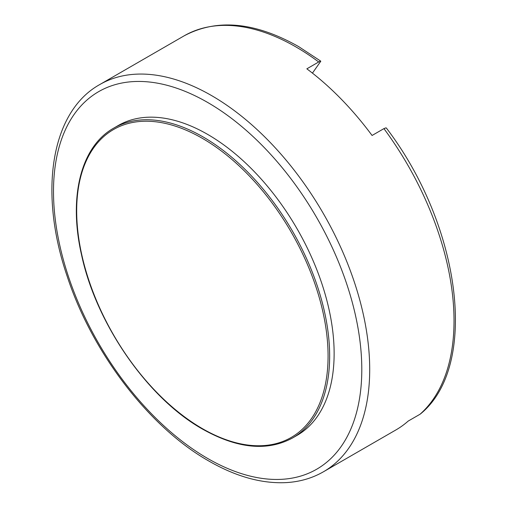 <?xml version="1.0" encoding="UTF-8"?>
<svg xmlns="http://www.w3.org/2000/svg" width="508" height="508" viewBox="0 0 508 508"><rect width="100%" height="100%" fill="white"/><g stroke="black" fill="none" stroke-linecap="round" stroke-linejoin="round"><path stroke-width="0.76" d="M297.085 435.362A178.873 103.276 -120 0 0 324.504 292.024A178.873 103.276 -120 0 0 207.651 134.398A178.873 103.276 -120 0 0 118.212 125.539L113.735 128.124A178.873 103.276 60 0 1 203.168 136.982A178.873 103.276 60 0 1 320.027 294.608A178.873 103.276 60 0 1 292.608 437.947L297.085 435.362M420.027 414.249L420.643 413.798C479.311 365.658 460.883 226.206 386.791 128.588L386.061 127.819L383.927 128.626A223.596 129.089 60 0 1 420.027 414.249L408.172 421.094A223.596 129.089 60 0 1 395.859 429.971L323.399 471.805A223.596 129.089 60 0 0 357.67 292.64A223.596 129.089 60 0 0 211.601 95.606A223.596 129.089 60 0 0 99.803 84.531L184.125 35.846A223.596 129.089 60 0 1 295.923 46.92A223.596 129.089 60 0 1 318.707 61.976L320.599 61.036L298.717 46.647C255.073 21.952 216.878 18.351 184.125 35.846M383.927 128.626L372.072 135.471A223.596 129.089 60 0 0 306.845 68.828L318.707 61.976M312.445 73.114L320.796 61.227M202.381 138.354A177.756 102.629 60 0 1 328.073 356.064A177.756 102.629 60 0 1 202.381 428.631A177.756 102.629 60 0 1 76.683 210.922A177.756 102.629 60 0 1 202.381 138.354M207.651 102.451A218.002 125.863 60 0 1 361.798 369.449A218.002 125.863 60 0 1 207.651 458.451A218.002 125.863 60 0 1 53.499 191.453A218.002 125.863 60 0 1 207.651 102.451M113.735 128.124C80.931 146.393 68.269 196.945 81.509 254.699C96.126 323.837 147.987 398.577 202.609 429.146C237.382 448.672 267.379 451.606 292.608 437.947M99.803 84.531C50.851 111.709 38.462 192.157 67.056 275.927C91.923 352.355 149.174 427.291 208.807 461.01C235.966 476.631 261.798 483.826 286.296 482.6C299.898 481.794 312.268 478.199 323.399 471.805"/></g></svg>
